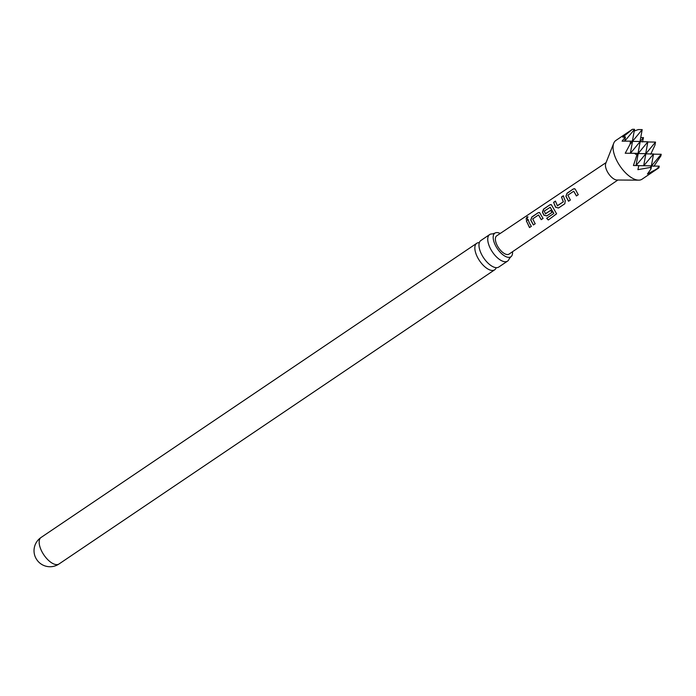 <?xml version="1.0" encoding="UTF-8"?>
<svg xmlns="http://www.w3.org/2000/svg" width="696" height="696" viewBox="0 0 696 696"><rect width="100%" height="100%" fill="white"/><g stroke="black" fill="none" stroke-linecap="round" stroke-linejoin="round"><path stroke-width="1.04" d="M526.985 216.978L527.907 216.839L527.011 219.057L526.011 219.127L526.985 216.978M526.089 219.179L527.142 217.126L527.977 216.917M507.575 261.104L498.797 267.029A16.008 7.447 -124 0 1 496.326 267.664A16.008 7.447 -124 0 1 481.11 253.414A16.008 7.447 -124 0 1 480.884 240.494L489.653 234.569A16.008 7.447 56 0 0 489.88 247.498A16.008 7.447 56 0 0 505.096 261.74A16.008 7.447 56 0 0 507.575 261.104A16.008 7.447 56 0 0 509.159 258.842L510.847 256.798A14.268 6.638 -124 0 1 508.645 257.363A14.268 6.638 -124 0 1 496.126 246.697A14.268 6.638 -124 0 1 494.882 233.143A14.268 6.638 -124 0 1 497.083 232.577A14.268 6.638 -124 0 1 500.207 233.482M575.583 189.773L578.219 194.732L576.418 195.95L573.713 191.217L567.884 195.15L570.346 200.048L568.536 201.257L565.918 196.307L567.023 193.244L573.33 188.964L574.705 188.72L575.583 189.773M543.124 218.379L541.236 219.666L538.53 214.951L532.701 218.892L535.163 223.755L533.353 224.973L530.726 220.049L531.831 216.995L538.147 212.741L539.53 212.506L543.037 218.448L541.236 219.666M541.314 219.597L538.53 214.951M58.995 563.995A16.008 16.008 0 0 1 39.289 562.594A8.178 3.802 -124 0 1 35.479 557.365A8.178 3.802 -124 0 1 35.009 556.252A16.008 16.008 0 0 1 41.073 537.46A16.008 7.447 56 0 0 41.299 550.379A16.008 7.447 56 0 0 56.515 564.63A16.008 7.447 56 0 0 58.995 563.995L494.665 269.822A16.008 7.447 56 0 0 496.213 267.655M632.429 129.282L615.847 140.479A23.368 10.866 56 0 0 613.733 143.237A23.368 10.866 56 0 0 616.178 159.349A23.368 10.866 56 0 0 638.658 180.151A23.368 10.866 56 0 0 642.008 179.22L658.929 167.788L647.437 174.035L651.021 168.867L650.247 167.449L637.893 169.676L638.832 165.587L633.447 165.518L636.918 154.964L634.395 153.303L625.226 153.233L630.124 144.142L630.472 141.149L622.093 141.157L625.443 136.886L622.755 137.199L632.447 129.282L634.543 129.308L624.738 141.149M653.509 154.155L661.2 154.268L660.895 155.913L653.857 166.318M613.733 143.237L605.755 163.403A10.518 4.889 56 0 0 606.851 170.65A10.518 4.889 56 0 0 616.969 180.012L638.658 180.151M564.491 199.178L565.283 200.709L564.813 203.763L558.497 208.017L555.591 207.243L553.616 202.319L555.417 201.101L557.435 205.799L563.273 201.866L561.498 196.994L563.308 195.776L564.491 199.178M552.755 207.086L556.591 213.811L548.283 220.014L546.664 218.292L553.807 213.472L550.24 207.243L544.228 211.106L545.516 213.846L550.64 210.383L551.937 212.445L546.769 215.934L543.863 215.151L542.454 212.132L543.567 209.087L549.883 204.833L551.267 204.607L552.755 207.086M553.859 213.376L550.066 207.182M545.316 213.776L550.753 210.357M529.291 222.885L531.309 226.357L529.508 227.575L526.298 220.728L528.099 219.51L529.291 222.885M606.077 162.586L496.7 235.831A11.023 5.124 56 0 0 496.848 244.731A11.023 5.124 56 0 0 509.037 254.101L617.857 180.02M557.235 205.738L563.273 201.866M578.306 194.662L576.497 195.881L573.713 191.217M479.335 242.66A16.008 7.447 56 0 0 479.231 242.652A16.008 7.447 56 0 0 476.751 243.287A16.008 7.447 56 0 0 476.978 256.206A16.008 7.447 56 0 0 492.194 270.457A16.008 7.447 56 0 0 494.665 269.822M492.377 233.952A16.008 7.447 56 0 0 492.35 233.952A16.008 7.447 56 0 0 492.133 233.934A16.008 7.447 56 0 0 489.653 234.569M512.526 251.726A14.268 6.638 -124 0 1 510.847 256.798M630.472 141.149L632.568 141.184L630.124 144.142M647.837 141.984L655.519 142.088L645.888 153.729M624.669 141.149L625.443 136.886M640.72 137.634L643.478 137.599L642.495 141.967M643.478 137.599L640.207 141.558M634.221 131.031L638.345 129.56L642.19 129.613L632.56 141.253M658.929 167.788L659.225 166.144L656.78 169.093M636.013 165.544L638.249 153.364L636.918 154.964M661.2 154.268L651.56 165.909M634.395 153.303L638.249 153.364M630.35 153.268L632.568 141.184M655.519 142.088L654.971 145.125L650.725 154.242M651.021 168.867L651.578 165.839L650.247 167.449M645.697 153.659L647.872 141.793L638.232 153.424M632.534 141.375L640.216 141.488L630.463 153.277M651.378 165.839L653.553 153.964L643.809 165.726M638.215 153.555L645.897 153.659L636.057 165.552M643.687 165.726L645.897 153.659M638.815 165.657L651.578 165.839M651.543 166.031L659.225 166.144M632.368 141.184L634.543 129.308M640.015 141.479L642.19 129.613M640.181 141.679L647.872 141.793M638.049 153.355L640.216 141.488M645.862 153.851L653.553 153.964M531.396 226.287L529.595 227.505L526.298 220.728M526.454 220.806L528.255 219.588M535.241 223.694L533.44 224.904L530.865 220.084L531.831 216.995M531.988 217.074L538.147 212.741M538.304 212.819L539.609 212.55M556.6 213.742L548.283 220.014M548.309 219.875L546.725 218.187M552.024 212.376L546.847 215.864L543.976 215.125L542.593 212.167L543.715 209.165L549.883 204.833M550.031 204.911L551.345 204.65M564.891 203.693L558.575 207.947L555.591 207.243M563.386 201.84L561.498 196.994M561.646 197.072L563.456 195.854M555.704 207.217L553.616 202.319M553.764 202.397L555.573 201.179M570.433 199.978L568.623 201.188L566.057 196.342L567.023 193.244M567.179 193.331L573.33 188.964M573.478 189.042L574.792 188.764M494.882 233.143L492.35 233.952M41.073 537.46L476.751 243.287"/></g></svg>
